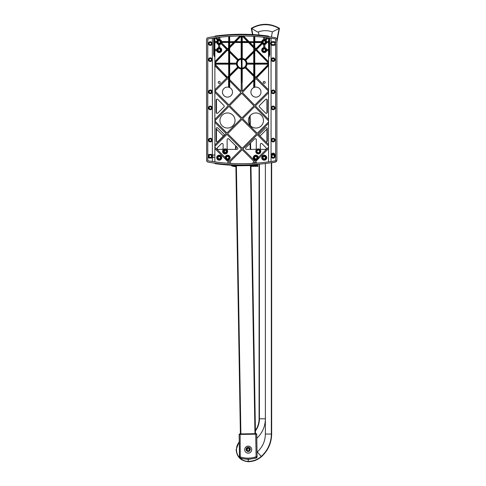 <?xml version="1.0" encoding="UTF-8"?>
<svg xmlns="http://www.w3.org/2000/svg" width="486" height="486" viewBox="0 0 486 486"><rect width="100%" height="100%" fill="white"/><g stroke="black" fill="none" stroke-linecap="round" stroke-linejoin="round"><path stroke-width="0.73" d="M257.507 164.365A197.067 197.067 0 0 0 259.093 164.232M272.209 154.372A1.883 1.883 0 0 1 272.506 154.348L273.782 154.348A1.883 1.883 0 0 1 274.049 154.366M252.501 34.555A377.069 377.069 0 0 0 251.268 28.34L251.645 28.498L251.268 28.34C260.672 22.976 270.076 22.976 279.48 28.34L279.11 28.498L279.48 28.34A377.069 377.069 0 0 0 276.905 42.088L276.905 160.173L275.848 161.941L275.234 162.154A197.079 197.079 0 0 1 271.662 162.731A197.079 197.079 0 0 0 275.234 162.154M209.94 44.639L210.632 44.639M274.262 155.21A1.13 1.13 0 0 0 273.782 155.101L272.506 155.101A1.13 1.13 0 0 0 272.002 155.222M272.676 157.361L273.594 157.361M209.156 155.21L209.156 156.328A1.13 1.13 0 0 0 209.831 157.361M210.748 157.361A1.13 1.13 0 0 0 211.422 156.328L211.422 155.222M215.741 163.764A2.515 2.515 0 0 1 214.35 163.108A2.515 2.515 0 0 0 215.741 163.764A197.583 197.583 0 0 0 231.901 165.234M247.702 450.528A1.021 1.021 0 0 1 247.672 448.754A1.021 1.021 0 0 0 247.702 450.528L247.702 450.528A1.021 1.021 0 0 1 247.672 448.754L247.672 448.548A1.209 1.209 0 0 0 247.708 450.741L247.702 450.528M239.884 433.937L256.219 433.658A0.504 0.504 0 0 1 256.73 434.156L257.112 456.743L256.104 456.761L256.426 457.691A25.934 25.934 0 0 1 240.23 457.964L240.23 457.964A1.008 0.984 179 0 1 239.519 457.04L239.136 434.448A0.504 0.504 0 0 1 239.634 433.937A0.504 0.504 0 0 0 239.136 434.448A0.504 0.504 0 0 1 239.634 433.937A0.504 0.504 0 0 0 239.136 434.448L240.145 434.435L240.23 457.964M255.934 112.959A7.539 7.539 0 0 0 248.395 120.504A7.539 7.539 0 0 0 255.934 128.043A7.539 7.539 0 0 0 263.473 120.504A7.539 7.539 0 0 0 255.934 112.959M253.978 87.48L253.728 87.595A5.03 5.03 0 0 0 255.934 97.139A5.03 5.03 0 0 0 260.964 92.109A5.03 5.03 0 0 0 254.834 87.207L253.978 87.48L253.978 80.615M227.484 87.085A5.03 5.03 0 0 0 222.46 92.109A5.03 5.03 0 0 0 232.387 93.245A5.03 5.03 0 0 0 229.696 87.595L228.59 87.207A5.03 5.03 0 0 0 227.484 87.085M227.484 112.959A7.539 7.539 0 0 0 219.945 120.504A7.539 7.539 0 0 0 227.484 128.043A7.539 7.539 0 0 0 235.03 120.504A7.539 7.539 0 0 0 227.484 112.959M228.845 138.972A1.008 1.008 0 0 0 227.132 139.682L227.132 148.388A1.008 1.008 0 0 0 228.134 149.39L236.84 149.39A1.008 1.008 0 0 0 237.551 147.677L228.845 138.972M267.3 100.171A1.008 1.008 0 0 0 265.587 99.46L259.488 105.553A1.008 1.008 0 0 0 259.488 106.981L265.587 113.074A1.008 1.008 0 0 0 267.3 112.363L267.3 100.171M267.3 128.675A1.008 1.008 0 0 0 265.587 127.964L259.488 134.063A1.008 1.008 0 0 0 259.488 135.485L265.587 141.584A1.008 1.008 0 0 0 267.3 140.873L267.3 128.675M262.027 143.716A1.008 1.008 0 0 0 260.314 144.427L260.314 148.388A1.008 1.008 0 0 0 261.316 149.39L265.277 149.39A1.008 1.008 0 0 0 265.988 147.677L262.027 143.716M256.292 139.682A1.008 1.008 0 0 0 254.573 138.972L245.867 147.677A1.008 1.008 0 0 0 246.584 149.39L255.284 149.39A1.008 1.008 0 0 0 256.292 148.388L256.292 139.682M217.837 99.46A1.008 1.008 0 0 0 216.118 100.171L216.118 112.363A1.008 1.008 0 0 0 217.837 113.074L223.937 106.981A1.008 1.008 0 0 0 223.937 105.553L217.837 99.46M223.11 144.427A1.008 1.008 0 0 0 221.391 143.716L217.436 147.677A1.008 1.008 0 0 0 218.147 149.39L222.102 149.39A1.008 1.008 0 0 0 223.11 148.388L223.11 144.427M264.208 81.417A1.008 1.008 0 0 0 263.205 82.426A1.008 1.008 0 0 0 264.208 83.428A1.008 1.008 0 0 0 265.216 82.426A1.008 1.008 0 0 0 264.208 81.417M219.21 81.417A1.008 1.008 0 0 0 218.208 82.426A1.008 1.008 0 0 0 219.21 83.428A1.008 1.008 0 0 0 220.219 82.426A1.008 1.008 0 0 0 219.21 81.417M210.286 45.392A1.835 1.835 0 0 0 212.121 43.558A1.835 1.835 0 0 0 210.286 41.723A1.835 1.835 0 0 0 208.451 43.558A1.835 1.835 0 0 0 210.286 45.392M210.286 42.428A1.13 1.13 0 0 0 209.156 43.558A1.13 1.13 0 0 0 210.286 44.694A1.13 1.13 0 0 0 211.422 43.558A1.13 1.13 0 0 0 210.286 42.428M225.121 150.095A1.306 1.306 0 0 0 223.815 151.401A1.306 1.306 0 0 0 225.121 152.707A1.306 1.306 0 0 0 226.427 151.401A1.306 1.306 0 0 0 225.121 150.095M223.311 151.401A1.81 1.81 0 0 1 225.121 149.591A1.81 1.81 0 0 1 226.932 151.401A1.81 1.81 0 0 1 225.121 153.212A1.81 1.81 0 0 1 223.311 151.401M258.303 150.095A1.306 1.306 0 0 0 256.997 151.401A1.306 1.306 0 0 0 258.303 152.707A1.306 1.306 0 0 0 259.609 151.401A1.306 1.306 0 0 0 258.303 150.095M256.493 151.401A1.81 1.81 0 0 1 258.303 149.591A1.81 1.81 0 0 1 260.113 151.401A1.81 1.81 0 0 1 258.303 153.212A1.81 1.81 0 0 1 256.493 151.401M258.303 148.886A2.515 2.515 0 0 1 260.818 151.401A2.515 2.515 0 0 1 258.303 153.916A2.515 2.515 0 0 1 255.788 151.401A2.515 2.515 0 0 1 258.303 148.886M225.121 153.916A2.515 2.515 0 0 0 227.63 151.401A2.515 2.515 0 0 0 225.121 148.886A2.515 2.515 0 0 0 222.606 151.401A2.515 2.515 0 0 0 225.121 153.916C221.877 152.239 221.877 150.563 225.121 148.886M219.21 156.528A1.154 1.154 0 0 0 218.056 157.689A1.154 1.154 0 0 0 219.21 158.843A1.154 1.154 0 0 0 220.371 157.689A1.154 1.154 0 0 0 219.21 156.528M217.327 157.689A1.883 1.883 0 0 1 219.21 155.799A1.883 1.883 0 0 1 221.1 157.689A1.883 1.883 0 0 1 219.21 159.572A1.883 1.883 0 0 1 217.327 157.689M227.63 156.528A1.154 1.154 0 0 0 226.476 157.689A1.154 1.154 0 0 0 227.63 158.843A1.154 1.154 0 0 0 228.791 157.689A1.154 1.154 0 0 0 227.63 156.528M225.747 157.689A1.883 1.883 0 0 1 227.63 155.799A1.883 1.883 0 0 1 229.52 157.689A1.883 1.883 0 0 1 227.63 159.572A1.883 1.883 0 0 1 225.747 157.689M255.788 156.528A1.154 1.154 0 0 0 254.634 157.689A1.154 1.154 0 0 0 255.788 158.843A1.154 1.154 0 0 0 256.942 157.689A1.154 1.154 0 0 0 255.788 156.528M253.905 157.689A1.883 1.883 0 0 1 255.788 155.799A1.883 1.883 0 0 1 257.671 157.689A1.883 1.883 0 0 1 255.788 159.572A1.883 1.883 0 0 1 253.905 157.689M264.208 156.528A1.154 1.154 0 0 0 263.054 157.689A1.154 1.154 0 0 0 264.208 158.843A1.154 1.154 0 0 0 265.368 157.689A1.154 1.154 0 0 0 264.208 156.528M262.325 157.689A1.883 1.883 0 0 1 264.208 155.799A1.883 1.883 0 0 1 266.097 157.689A1.883 1.883 0 0 1 264.208 159.572A1.883 1.883 0 0 1 262.325 157.689M264.208 155.174A2.515 2.515 0 0 1 266.723 157.689A2.515 2.515 0 0 1 264.208 160.198A2.515 2.515 0 0 1 261.693 157.689A2.515 2.515 0 0 1 264.208 155.174M227.63 160.198A2.515 2.515 0 0 0 230.145 157.689A2.515 2.515 0 0 0 227.63 155.174A2.515 2.515 0 0 0 225.121 157.689A2.515 2.515 0 0 0 227.63 160.198M219.21 160.198A2.515 2.515 0 0 0 221.725 157.689A2.515 2.515 0 0 0 219.21 155.174A2.515 2.515 0 0 0 216.695 157.689A2.515 2.515 0 0 0 219.21 160.198M255.788 155.174A2.515 2.515 0 0 1 258.303 157.689A2.515 2.515 0 0 1 255.788 160.198A2.515 2.515 0 0 1 253.273 157.689A2.515 2.515 0 0 1 255.788 155.174M264.208 48.94A1.154 1.154 0 0 0 263.054 50.094A1.154 1.154 0 0 0 264.208 51.255A1.154 1.154 0 0 0 265.368 50.094A1.154 1.154 0 0 0 264.208 48.94M262.325 50.094A1.883 1.883 0 0 1 264.208 48.211A1.883 1.883 0 0 1 266.097 50.094A1.883 1.883 0 0 1 264.208 51.984A1.883 1.883 0 0 1 262.325 50.094M264.208 40.897A1.154 1.154 0 0 0 263.054 42.051A1.154 1.154 0 0 0 264.208 43.205A1.154 1.154 0 0 0 265.368 42.051A1.154 1.154 0 0 0 264.208 40.897M262.325 42.051A1.883 1.883 0 0 1 264.208 40.168A1.883 1.883 0 0 1 266.097 42.051A1.883 1.883 0 0 1 264.208 43.934A1.883 1.883 0 0 1 262.325 42.051M219.21 40.897A1.154 1.154 0 0 0 218.056 42.051A1.154 1.154 0 0 0 219.21 43.205A1.154 1.154 0 0 0 220.371 42.051A1.154 1.154 0 0 0 219.21 40.897M217.327 42.051A1.883 1.883 0 0 1 219.21 40.168A1.883 1.883 0 0 1 221.1 42.051A1.883 1.883 0 0 1 219.21 43.934A1.883 1.883 0 0 1 217.327 42.051M219.21 48.94A1.154 1.154 0 0 0 218.056 50.094A1.154 1.154 0 0 0 219.21 51.255A1.154 1.154 0 0 0 220.371 50.094A1.154 1.154 0 0 0 219.21 48.94M217.327 50.094A1.883 1.883 0 0 1 219.21 48.211A1.883 1.883 0 0 1 221.1 50.094A1.883 1.883 0 0 1 219.21 51.984A1.883 1.883 0 0 1 217.327 50.094M264.208 47.701A2.394 2.394 0 0 0 261.814 50.094A2.394 2.394 0 0 0 264.208 52.494A2.394 2.394 0 0 0 266.601 50.094A2.394 2.394 0 0 0 264.208 47.701M268.545 49.475L266.644 49.475A2.515 2.515 0 0 0 264.876 47.671L264.749 47.719A2.442 2.442 0 0 0 263.746 47.701L263.746 44.445A2.442 2.442 0 0 0 264.749 44.433L264.876 44.475A2.515 2.515 0 0 0 266.644 42.689L266.595 42.561A2.442 2.442 0 0 0 266.601 41.559L268.551 41.559L268.545 37.853L268.545 41.432L266.601 41.559M254.834 49.839L254.834 49.05L255.223 49.451L254.761 50.088L255.399 49.451L254.761 48.794L254.761 47.707L255.934 48.916L261.93 42.92A2.442 2.442 0 0 0 262.319 43.594L262.349 43.74A2.515 2.515 0 0 0 263.619 44.493L263.746 47.701M263.619 47.652A2.515 2.515 0 0 0 264.208 52.609A2.515 2.515 0 0 0 266.644 50.726L266.595 50.605A2.442 2.442 0 0 0 266.595 49.596L266.644 49.475M274.262 155.028A1.13 1.13 0 0 0 273.132 153.898A1.13 1.13 0 0 0 272.002 155.028L272.002 156.328A1.13 1.13 0 0 0 273.132 157.458A1.13 1.13 0 0 0 274.262 156.328L274.262 155.028M271.297 156.425A1.835 1.835 0 0 0 273.132 158.26A1.835 1.835 0 0 0 274.967 156.425L274.967 154.937A1.835 1.835 0 0 0 273.132 153.102A1.835 1.835 0 0 0 271.297 154.937L271.297 156.425M210.286 141.219A1.13 1.13 0 0 1 209.156 140.09A1.13 1.13 0 0 1 210.286 138.96A1.13 1.13 0 0 1 211.422 140.09A1.13 1.13 0 0 1 210.286 141.219M210.286 109.046A1.13 1.13 0 0 1 209.156 107.91A1.13 1.13 0 0 1 210.286 106.78A1.13 1.13 0 0 1 211.422 107.91A1.13 1.13 0 0 1 210.286 109.046M210.286 92.954A1.13 1.13 0 0 1 209.156 91.824A1.13 1.13 0 0 1 210.286 90.694A1.13 1.13 0 0 1 211.422 91.824A1.13 1.13 0 0 1 210.286 92.954M210.286 60.78A1.13 1.13 0 0 1 209.156 59.65A1.13 1.13 0 0 1 210.286 58.514A1.13 1.13 0 0 1 211.422 59.65A1.13 1.13 0 0 1 210.286 60.78M273.132 60.78A1.13 1.13 0 0 1 272.002 59.65A1.13 1.13 0 0 1 273.132 58.514A1.13 1.13 0 0 1 274.262 59.65A1.13 1.13 0 0 1 273.132 60.78M273.132 92.954A1.13 1.13 0 0 1 272.002 91.824A1.13 1.13 0 0 1 273.132 90.694A1.13 1.13 0 0 1 274.262 91.824A1.13 1.13 0 0 1 273.132 92.954M273.132 109.046A1.13 1.13 0 0 1 272.002 107.91A1.13 1.13 0 0 1 273.132 106.78A1.13 1.13 0 0 1 274.262 107.91A1.13 1.13 0 0 1 273.132 109.046M273.132 141.219A1.13 1.13 0 0 1 272.002 140.09A1.13 1.13 0 0 1 273.132 138.96A1.13 1.13 0 0 1 274.262 140.09A1.13 1.13 0 0 1 273.132 141.219M210.286 141.924A1.835 1.835 0 0 0 212.121 140.09A1.835 1.835 0 0 0 210.286 138.255A1.835 1.835 0 0 0 208.451 140.09A1.835 1.835 0 0 0 210.286 141.924M210.286 109.751A1.835 1.835 0 0 0 212.121 107.91A1.835 1.835 0 0 0 210.286 106.076A1.835 1.835 0 0 0 208.451 107.91A1.835 1.835 0 0 0 210.286 109.751M210.286 93.658A1.835 1.835 0 0 0 212.121 91.824A1.835 1.835 0 0 0 210.286 89.989A1.835 1.835 0 0 0 208.451 91.824A1.835 1.835 0 0 0 210.286 93.658M210.286 61.485A1.835 1.835 0 0 0 212.121 59.65A1.835 1.835 0 0 0 210.286 57.816A1.835 1.835 0 0 0 208.451 59.65A1.835 1.835 0 0 0 210.286 61.485M273.132 61.485A1.835 1.835 0 0 0 274.967 59.65A1.835 1.835 0 0 0 273.132 57.816A1.835 1.835 0 0 0 271.297 59.65A1.835 1.835 0 0 0 273.132 61.485M273.132 93.658A1.835 1.835 0 0 0 274.967 91.824A1.835 1.835 0 0 0 273.132 89.989A1.835 1.835 0 0 0 271.297 91.824A1.835 1.835 0 0 0 273.132 93.658M273.132 109.751A1.835 1.835 0 0 0 274.967 107.91A1.835 1.835 0 0 0 273.132 106.076A1.835 1.835 0 0 0 271.297 107.91A1.835 1.835 0 0 0 273.132 109.751M273.132 141.924A1.835 1.835 0 0 0 274.967 140.09A1.835 1.835 0 0 0 273.132 138.255A1.835 1.835 0 0 0 271.297 140.09A1.835 1.835 0 0 0 273.132 141.924M268.545 148.613L268.545 161.887L271.06 161.522L271.06 38.218M269.438 55.75L268.558 57.597L269.372 55.69L269.274 37.957A197.079 197.079 0 0 0 268.977 37.914A197.079 197.079 0 0 0 229.441 36.401A197.079 197.079 0 0 0 229.264 36.414A197.079 197.079 0 0 0 229.009 36.426A197.079 197.079 0 0 0 207.777 38.965L207.777 155.787A1.835 1.835 0 0 1 209.557 154.396L211.033 154.396A1.835 1.835 0 0 1 212.868 156.231A1.835 1.835 0 0 1 211.033 158.065L209.557 158.065A1.835 1.835 0 0 1 207.777 156.674L207.777 160.775A197.079 197.079 0 0 0 275.647 160.775L275.647 43.947A1.835 1.835 0 0 1 273.867 45.338L272.391 45.338A1.835 1.835 0 0 1 270.556 43.503A1.835 1.835 0 0 1 272.391 41.668L273.867 41.668A1.835 1.835 0 0 1 275.647 43.06L275.647 38.965A197.079 197.079 0 0 0 269.274 37.957L269.627 38.005L269.262 38.054A196.982 196.982 0 0 0 268.958 38.011L268.545 37.902M206.623 160.805L206.52 39.566A2.011 2.011 0 0 1 208.19 37.586A197.079 197.079 0 0 1 275.24 37.683A2.011 2.011 0 0 1 276.905 39.664L276.905 160.07A2.011 2.011 0 0 1 275.24 162.057A197.079 197.079 0 0 1 215.808 163.302A2.011 2.011 0 0 1 215.79 163.302M267.64 163.223A2.011 2.011 0 0 1 267.616 163.229A197.067 197.067 0 0 1 208.19 162.154A2.011 2.011 0 0 1 206.52 160.173M264.208 39.658A2.394 2.394 0 0 0 261.814 42.051A2.394 2.394 0 0 0 264.208 44.445A2.394 2.394 0 0 0 266.601 42.051A2.394 2.394 0 0 0 264.208 39.658M268.12 37.799L265.751 40.162A2.442 2.442 0 0 0 265.077 39.773L265.004 39.67A2.515 2.515 0 0 0 264.876 39.627L264.749 39.67A2.442 2.442 0 0 0 263.746 39.658L263.746 37.252M263.619 37.24L263.746 39.658M263.619 39.609A2.515 2.515 0 0 0 261.747 41.547L261.826 42.458L254.664 42.385L254.834 47.604L255.934 48.74L261.826 42.847A2.515 2.515 0 0 1 261.747 42.555L261.826 42.458M219.21 52.494A2.394 2.394 0 0 1 216.817 50.094A2.394 2.394 0 0 1 219.21 47.701A2.394 2.394 0 0 1 221.61 50.094A2.394 2.394 0 0 1 219.21 52.494M218.548 44.475L218.67 47.719A2.442 2.442 0 0 1 219.678 47.701L219.678 44.445A2.442 2.442 0 0 1 218.67 44.433L218.548 44.475A2.515 2.515 0 0 1 216.78 42.689L216.823 42.561A2.442 2.442 0 0 1 216.823 41.559L216.774 41.432A2.515 2.515 0 0 1 217.521 40.192L215.164 37.835M218.548 47.671A2.515 2.515 0 0 0 216.774 49.475L216.823 49.596A2.442 2.442 0 0 0 216.823 50.605L216.78 50.726A2.515 2.515 0 0 0 221.707 50.392A2.515 2.515 0 0 0 219.8 47.652M219.21 44.445A2.394 2.394 0 0 1 216.817 42.051A2.394 2.394 0 0 1 219.21 39.658A2.394 2.394 0 0 1 221.61 42.051A2.394 2.394 0 0 1 219.21 44.445M216.422 37.671L218.421 39.67A2.515 2.515 0 0 1 218.548 39.627L218.67 39.67A2.442 2.442 0 0 1 219.678 39.658L219.8 39.609A2.515 2.515 0 0 1 221.677 41.547L228.754 41.717L228.754 42.385L221.598 42.458L228.76 42.136M218.421 39.67L218.348 39.773A2.442 2.442 0 0 0 217.667 40.162L217.521 40.192M217.837 127.964A1.008 1.008 0 0 0 216.118 128.675L216.118 140.873A1.008 1.008 0 0 0 217.837 141.584L223.937 135.485A1.008 1.008 0 0 0 223.937 134.063L217.837 127.964M213.81 38.121L213.81 54.803L214.587 56.583L214.448 37.914L214.8 37.865L214.46 38.011A196.982 196.982 0 0 0 214.162 38.054L213.658 38.054L213.658 54.803L214.861 57.597L214.861 37.944L214.861 57.597L214.502 56.643M254.567 87.273L254.409 36.426L254.737 79.832L255.934 78.604L268.551 91.222L268.545 41.553M253.899 36.395L254.044 80.184L253.899 36.395M241.84 36.019L242.095 68.113A4.459 4.459 0 0 0 246.171 63.672A4.459 4.459 0 0 0 242.095 59.225L241.846 68.107L241.84 36.019M241.329 36.019L241.475 80.075L241.329 36.019M229.75 36.389L229.635 36.395A195.803 195.803 0 0 1 241.269 36.019L235.825 41.547L229.526 41.717L241.323 41.717L235.825 41.547M214.891 37.853L214.83 37.884A195.803 195.803 0 0 1 228.639 36.462L228.596 36.456A197.079 197.079 0 0 1 228.657 36.45L228.754 41.717M270.447 38.127L270.095 38.072M269.609 38.121L269.76 54.803M268.545 42.568L266.595 42.561M268.551 49.596L266.595 49.596M268.545 50.611L266.595 50.605M268.551 61.904L256.456 49.457L268.545 61.722M268.545 62.998L255.922 49.991L254.761 51.158L254.761 50.088M268.551 63.289L254.761 63.289L254.761 64.049L268.551 64.049M268.551 64.346L255.922 77.347L254.761 76.187L254.761 77.256L255.308 77.803L254.761 78.368L254.761 79.595M257.064 163.12L255.551 161.607L268.551 148.607L268.545 91.216M214.873 148.613L214.873 161.862L212.364 161.492A195.803 195.803 0 0 0 241.706 163.721M214.885 37.878L214.867 49.596L216.823 49.596M216.823 50.605L214.867 50.605L214.873 61.813L226.932 49.426L221.069 43.74A2.515 2.515 0 0 1 219.8 44.493M214.873 61.813L214.873 63.289L228.663 63.289L228.663 64.049L214.867 64.049L227.466 77.377L228.663 76.187L228.663 77.256L228.086 77.833L228.663 78.428L228.663 79.595L229.015 36.517L228.851 87.273M214.873 65.525L214.873 89.795L226.847 77.827L214.873 65.525L214.867 64.425M214.873 92.316L214.873 119.428L228.238 105.675L214.867 92.31L214.867 89.801M214.873 120.874L214.873 145.004L226.197 133.68L214.867 122.351M214.867 145.01L214.867 148.607L228.371 162.111L227.302 163.181A195.803 195.803 0 0 0 228.627 163.278L229.082 162.822L229.605 163.339A195.803 195.803 0 0 0 231.111 163.43L229.793 162.111L242.21 149.694L254.129 161.607L252.301 163.436M229.568 36.395A197.079 197.079 0 0 0 229.441 36.401L229.623 79.595L241.208 91.325L241.232 79.491M241.208 82.899L241.159 68.921L241.572 68.66M242.21 82.899L242.265 68.921L241.846 68.107M242.192 79.491L241.852 68.66L242.21 91.283L253.801 79.595M228.59 79.795L228.59 87.207L228.657 79.868M254.834 87.207L254.834 79.734M234.847 42.555L229.696 47.853L229.696 50.945L238.353 59.602A5.279 5.279 0 0 1 241.159 58.423L241.159 42.555L234.744 42.482L229.623 47.749L229.623 46.662L233.693 42.482L229.696 42.555L229.526 42.136L241.329 41.966L229.526 42.136M241.329 42.136L241.159 42.555M233.693 42.482L234.744 42.482M229.623 52.117L229.623 51.048L238.359 59.784A5.133 5.133 0 0 0 237.824 60.319L229.623 52.117L229.696 63.168L236.457 63.168A5.279 5.279 0 0 1 237.642 60.313L229.696 52.367M229.696 42.555L229.696 46.407L233.444 42.555M238.353 67.742L229.696 76.399L229.623 75.227L237.824 67.019A5.133 5.133 0 0 0 238.359 67.554L238.353 67.742A5.279 5.279 0 0 0 241.159 68.921M229.623 76.296L238.359 67.554M236.457 64.17L229.696 64.17L229.696 74.978L237.642 67.032A5.279 5.279 0 0 1 236.457 64.17L229.623 64.049L229.623 63.289L236.591 63.289A5.133 5.133 0 0 0 236.591 64.049M229.696 36.48L229.696 41.547M234.422 41.547L239.792 36.031M229.696 76.399L229.696 79.491M229.623 79.595L228.967 80.184L240.989 92.54L228.936 104.952L215.037 91.052L227.46 78.635L228.663 79.595M242.095 42.136L253.892 42.385L242.095 42.385L242.095 41.717L253.892 41.717L242.265 41.547L242.265 36.11L247.55 41.547M253.728 41.547L253.728 36.383M243.589 36.025L248.954 41.547M249.925 42.555L253.728 46.468L253.728 42.555L249.683 42.482L253.801 46.717L253.728 50.945L245.072 59.602A5.279 5.279 0 0 0 242.265 58.423L242.265 42.555L248.528 42.555L253.728 47.907M248.528 42.555L249.683 42.482M248.625 42.482L253.801 47.804M253.728 50.945L253.801 52.117L245.594 60.319A5.133 5.133 0 0 0 245.059 59.784L245.072 59.602M253.801 51.048L245.059 59.784M253.728 74.978L253.801 76.296L245.059 67.554A5.133 5.133 0 0 0 245.594 67.019L245.782 67.032A5.279 5.279 0 0 0 246.967 64.17L253.728 64.17L253.728 74.978L245.782 67.032M253.801 75.227L245.594 67.019M268.551 65.434L256.547 77.796L268.551 89.801M246.967 63.168L253.728 63.168L253.728 52.367L245.782 60.313A5.279 5.279 0 0 1 246.967 63.168L253.801 63.289L253.728 64.17M253.728 79.431L253.728 76.399L245.072 67.742A5.279 5.279 0 0 1 242.265 68.921M253.801 64.049L246.827 64.049A5.133 5.133 0 0 0 246.827 63.289M253.899 42.136L242.095 41.966M228.663 50.088L227.995 49.42L228.663 48.734L228.663 51.158L227.466 49.961L214.873 62.913M228.59 48.989L228.171 49.42L228.59 49.839M213.706 38.017L213.773 38.036A195.803 195.803 0 0 0 212.364 38.242L212.364 154.967L214.873 154.967M241.159 41.547L241.159 36.067M212.996 38.151L213.336 38.096M241.578 68.107L241.159 58.423M241.032 36.019L235.582 41.62M228.59 41.547L221.677 41.547M228.754 42.385L221.598 42.458M221.677 42.555A2.515 2.515 0 0 1 221.598 42.847L221.495 42.92A2.442 2.442 0 0 1 221.1 43.594M228.76 41.966L221.622 42.203M218.548 37.404L218.548 39.627M214.873 50.726L216.78 50.726M214.873 61.643L226.755 49.426L221.069 43.74M214.873 49.475L216.774 49.475M214.873 42.689L216.78 42.689M266.644 41.432A2.515 2.515 0 0 0 265.903 40.192L265.751 40.162M261.747 41.547L254.834 41.547L254.834 36.456M268.545 42.689L266.644 42.689M264.876 44.475L264.876 47.671M268.272 37.817L265.903 40.192M261.747 42.555L254.834 42.555M262.319 43.594L256.456 49.457M228.663 48.734L228.663 47.652L227.46 48.886L228.663 47.652M221.495 42.92L227.46 48.886M228.59 42.555L228.59 47.549M221.598 42.847L227.46 48.709M214.867 119.434L214.867 120.88L228.949 106.385L241.22 118.657L226.907 132.97L214.867 120.929M214.867 146.432L226.907 134.391L241.499 148.983L229.082 161.401L227.873 160.186M225.133 157.446L214.867 147.185M255.739 163.217L254.84 162.318L253.807 163.345M258.291 157.446L268.551 147.185M268.551 145.988L257.234 134.671L242.921 148.983L254.84 160.896L255.545 160.186M268.551 123.353L257.945 133.96L268.551 144.567M268.551 120.874L254.682 106.616L242.642 118.657L257.234 133.249L268.551 121.931M268.551 92.753L255.393 105.905L268.551 119.434M254.044 80.184L242.393 92.54L254.694 105.189L268.551 91.332M241.943 80.075L241.475 80.075M227.624 133.68L241.931 119.368L256.523 133.96L242.21 148.273L227.624 133.68M241.931 117.946L229.647 105.662L241.694 93.263L253.984 105.899L241.931 117.946M268.545 50.726L266.644 50.726M262.349 43.74L256.632 49.457M264.876 37.386L264.876 39.627M265.004 39.67L267.021 37.653M242.35 36.019L247.793 41.62M243.413 36.025L248.85 41.62M265.077 39.773L267.172 37.671M234.525 41.62L239.969 36.025M217.667 40.162L215.322 37.817M228.663 64.049L228.663 76.187M228.59 64.17L214.873 64.17M214.873 64.255L227.466 77.201L228.59 76.083M268.545 65.622L256.632 77.882M214.873 41.432L216.774 41.432M219.8 37.258L219.8 39.609M226.755 77.912L214.873 65.695M228.171 77.924L228.59 77.505L228.59 78.349M254.834 76.083L254.834 64.17L268.545 64.17L255.922 77.171L254.761 76.187M228.663 51.158L228.663 63.289M228.59 51.261L227.466 50.137L214.873 63.083M214.873 63.168L228.59 63.168M254.761 63.289L254.761 51.158M254.834 63.168L268.545 63.168L255.922 50.167L254.834 51.261M254.834 78.295L254.761 77.256M255.223 77.894L254.834 77.505M267.64 36.511A2.011 2.011 0 0 0 267.616 36.511A197.067 197.067 0 0 0 215.808 36.432A2.011 2.011 0 0 0 215.79 36.438M273.782 44.639A1.13 1.13 0 0 0 274.912 43.503A1.13 1.13 0 0 0 273.782 42.373L272.506 42.373A1.13 1.13 0 0 0 271.376 43.503A1.13 1.13 0 0 0 272.506 44.639L273.782 44.639M209.636 155.101A1.13 1.13 0 0 0 208.506 156.231A1.13 1.13 0 0 0 209.636 157.361L210.912 157.361A1.13 1.13 0 0 0 212.042 156.231A1.13 1.13 0 0 0 210.912 155.101L209.636 155.101M207.577 161.941L208.19 162.154M242.095 59.225L242.265 58.423M214.873 63.289L214.873 64.055M216.264 37.689L218.348 39.773M254.664 42.385L254.834 41.547M254.664 41.717L261.826 41.644M264.749 47.719L264.749 44.433M264.749 39.67L264.749 37.367M218.67 47.719L218.67 44.433M219.678 47.701L219.678 44.445M216.823 42.561L214.873 42.568M216.823 41.559L214.867 41.559M214.867 50.605L214.867 49.596M218.67 39.67L218.67 37.392M219.678 39.658L219.678 37.27M241.852 68.66L241.852 68.198L241.323 68.095A4.459 4.459 0 0 1 237.253 63.672A4.459 4.459 0 0 1 241.323 59.225M253.728 87.595L253.728 80.876M229.696 80.931L229.696 87.595M229.374 80.184L229.27 36.499A196.994 196.994 0 0 0 229.015 36.517L229.009 36.426M254.664 42.136L261.802 42.203M261.802 41.899L254.664 41.966M212.364 161.492L212.364 157.494L214.873 157.494M268.558 57.597L268.624 37.865M268.977 37.914L268.916 56.643M213.658 54.803L213.791 38.005M214.861 37.944L214.861 57.597M214.144 37.957L213.986 55.75M223.402 136.019L216.118 128.735M267.3 128.735L260.016 136.019M224.872 150.168L225.121 150.144A1.258 1.258 0 0 0 223.864 151.401A1.258 1.258 0 0 0 225.121 152.659L224.641 152.561M224.423 152.446L224.641 150.241M227.211 150.004L226.306 149.184M214.35 36.632A2.515 2.515 0 0 1 215.741 35.976A197.583 197.583 0 0 1 267.683 35.976A2.515 2.515 0 0 1 269.165 36.723M225.121 152.659A1.258 1.258 0 0 0 226.379 151.401A1.258 1.258 0 0 0 225.121 150.144C226.743 150.982 226.743 151.82 225.121 152.659M250.326 449.295A2.138 2.138 0 0 0 248.152 447.193A2.138 2.138 0 0 0 246.05 449.368A2.138 2.138 0 0 0 248.225 451.47A2.138 2.138 0 0 0 250.326 449.295M240.388 433.925L235.88 165.775M235.607 149.39L235.546 145.666M250.126 115.692L250.29 125.503M250.582 142.963L250.691 149.39M250.964 165.598L255.466 433.67M246.226 452.551A3.773 3.773 0 0 0 250.254 452.484M248.71 450.51L248.71 450.51A1.021 1.021 0 0 0 248.68 448.742L248.68 448.742A1.021 1.021 0 0 1 248.71 450.51L248.71 450.722A1.209 1.209 0 0 0 248.674 448.529L248.68 448.742M248.133 446.118A3.517 3.517 0 0 0 244.671 449.696A3.517 3.517 0 0 0 248.249 453.152A3.517 3.517 0 0 0 251.712 449.574A3.517 3.517 0 0 0 248.133 446.118M248.164 448.025A1.61 1.61 0 0 0 246.584 449.659A1.61 1.61 0 0 0 248.218 451.245A1.61 1.61 0 0 0 249.798 449.605A1.61 1.61 0 0 0 248.164 448.025M239.519 457.04L240.521 457.022A24.95 24.95 0 0 0 256.104 456.761L255.727 434.168L240.145 434.435L240.133 433.931M248.71 450.722L248.723 451.154M248.668 448.098L248.674 448.529M247.714 451.172L247.708 450.741M247.672 448.548L247.666 448.116M251.268 28.34L251.718 28.54A26.244 26.244 0 0 1 279.025 28.534L279.11 28.498A377.397 377.397 0 0 0 276.905 40.119M274.104 59.067A377.397 377.397 0 0 0 273.94 60.44M259.093 164.183L259.093 418.804A20.108 20.108 0 0 1 255.411 430.402M271.328 162.695L271.328 434.047A29.834 29.834 0 0 1 261.231 456.427A19.78 19.78 0 0 1 248.261 461.366L248.249 459.44M265.374 163.515L265.374 418.804A26.396 26.396 0 0 1 256.802 438.275M279.025 28.534L272.36 31.9L271.401 37.051M258.983 35.016L258.394 31.9L257.793 32.131L251.718 28.54M240.284 458.304A11.737 11.737 0 0 0 248.261 461.366L248.261 461.7A12.065 12.065 179.8 0 1 248.194 461.7C240.862 460.983 236.84 456.962 236.123 449.635L239.258 441.525M234.337 166.504L234.896 166.601A13.073 13.073 0 0 1 231.634 165.835L231.142 165.137M257.969 166.34L250.976 166.419L257.969 166.334L257.78 165.526L232.843 165.811L234.981 166.601L232.685 165.835A0.753 0.608 118.9 0 1 232.43 165.835L231.634 165.829A13.073 13.073 0 0 0 234.89 166.595L232.43 165.835A0.753 0.48 103.4 0 1 232.186 165.131L257.616 164.815L232.837 165.088L232.843 165.811M235.898 166.595L234.896 166.601L235.898 166.589M232.685 165.835A0.753 0.474 72.3 0 1 232.186 165.131L232.837 165.088M257.501 164.323L257.78 165.526M256.487 164.402L256.268 164.821M272.506 154.348L272.506 155.101M273.782 154.348L273.782 155.101M211.422 156.328L212.036 156.328M208.512 156.328L209.156 156.328M254.761 79.813L254.822 87.207M241.323 42.385L229.526 42.385M241.317 68.617A4.963 4.963 0 0 1 236.749 63.672A4.963 4.963 0 0 1 241.317 58.721M228.402 41.717L228.402 42.385M242.107 58.721A4.963 4.963 0 0 1 246.675 63.672A4.963 4.963 0 0 1 242.107 68.617M258.017 41.699L258.017 42.404M225.407 42.404L225.407 41.699M255.022 42.385L255.022 41.717M241.329 66.078L242.089 66.078M253.899 66.078L254.658 66.078M254.664 68.095L253.892 68.095M228.76 66.078L229.52 66.078M229.441 87.48L229.441 80.67M229.526 68.095L228.754 68.095M268.709 48.011L269.511 48.011M269.536 50.744L268.685 50.744M213.907 48.011L214.715 48.011M214.733 50.744L213.883 50.744M266.935 99.393L266.935 113.141M266.935 129.1L266.935 141.645M216.483 99.393L216.483 113.141M216.483 129.1L216.483 141.645M254.962 433.682L250.46 165.605M250.187 149.39L250.09 143.455M249.78 124.859L249.634 116.354M236.056 146.183L236.111 149.39M236.384 165.769L240.886 433.919M256.219 433.658A0.504 0.504 0 0 1 256.73 434.156L255.727 434.168L255.715 433.67M257.112 456.743A1.008 0.984 179 0 1 256.426 457.691M252.841 34.573A377.397 377.397 0 0 0 251.645 28.498M259.093 418.804L259.421 418.804L259.421 164.153M255.423 430.954A20.442 20.442 0 0 0 259.421 418.804L265.374 418.804L265.374 434.047L271.662 434.047L271.662 162.646M239.555 457.575A11.737 11.737 0 0 1 239.264 442.017M265.374 434.047C265.247 441.179 262.549 447.144 257.288 451.962L261.45 456.676C257.659 459.938 253.261 461.615 248.261 461.7M258.394 31.9C262.993 30.26 267.652 30.26 272.36 31.9M232.351 165.817A0.753 0.711 89.3 0 1 231.889 165.125L231.889 165.1M257.118 457.053L256.438 458.019L248.358 459.434L240.236 458.292L239.525 457.344M271.662 434.047C271.498 443.05 268.09 450.595 261.45 456.676M231.142 165.131L231.634 165.829"/></g></svg>
